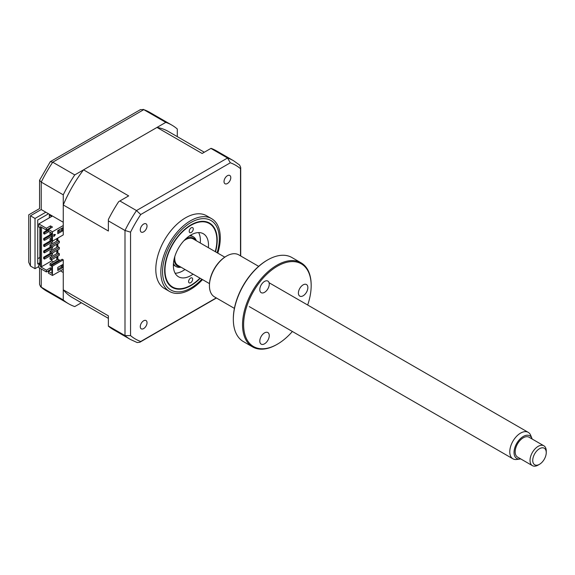 <?xml version="1.0" encoding="UTF-8"?>
<svg xmlns="http://www.w3.org/2000/svg" width="575" height="575" viewBox="0 0 575 575"><rect width="100%" height="100%" fill="white"/><g stroke="black" fill="none" stroke-linecap="round" stroke-linejoin="round"><path stroke-width="0.86" d="M177.287 136.634L177.287 128.994A103.177 59.57 120 0 0 171.86 125.12A103.177 59.57 120 0 0 165.794 122.36L74.75 174.915A103.177 59.57 120 0 0 63.257 194.824L41.235 182.11L41.235 209.559C39.05 208.294 39.05 208.294 41.235 209.559L63.257 222.273L63.257 194.824M74.75 174.915L52.735 162.2A103.177 59.57 120 0 0 41.235 182.11L39.56 180.255L39.56 208.588L28.75 214.827L28.75 262.315L30.432 266.031L35.025 268.683L38.805 266.498M45.828 212.211L35.025 218.45L30.432 215.798C28.24 214.533 28.24 214.533 30.432 215.798L30.432 266.031M165.794 122.36L143.772 109.645L140.487 109.602L50.284 161.676L39.56 180.255M50.284 161.676L52.735 162.2L143.772 109.645A103.177 59.57 120 0 1 149.838 112.405L171.86 125.12M60.418 270.868L63.257 272.5L63.257 299.949A103.177 59.57 120 0 0 68.684 303.823A103.177 59.57 120 0 0 74.75 306.583L81.37 302.766M39.883 262.753L37.727 264.004L37.727 220.009L48.53 213.771M49.342 217.824L49.342 215.021L51.772 216.423M49.342 215.021A9.552 5.513 120 0 0 50.248 214.763M39.883 257.449L37.727 258.7M35.025 218.45L35.025 268.683M63.257 299.949L40.66 286.824L39.56 284.409L39.56 268.022M192.654 279.263A2.868 1.653 -60 0 1 191.389 282.124A2.868 1.653 -60 0 1 189.189 282.878A2.868 1.653 -60 0 1 188.6 281.534A2.868 1.653 -60 0 1 189.865 278.674A2.868 1.653 -60 0 1 192.057 277.919A2.868 1.653 -60 0 1 192.654 279.263M215.244 251.656A36.685 21.182 120 0 0 216.868 240.717A36.685 21.182 120 0 0 216.868 240.285A36.685 21.182 120 0 0 191.116 225.206A36.685 21.182 120 0 0 164.996 269.819A36.685 21.182 120 0 0 190.929 285.214A36.685 21.182 120 0 0 199.963 278.127M193.265 228.994A2.868 1.653 -60 0 1 192 231.862A2.868 1.653 -60 0 1 189.8 232.609A2.868 1.653 -60 0 1 189.211 231.265A2.868 1.653 -60 0 1 190.476 228.404A2.868 1.653 -60 0 1 192.668 227.65A2.868 1.653 -60 0 1 193.265 228.994M193.078 274.153A24.84 14.339 -60 0 1 178.509 276.776A24.84 14.339 -60 0 1 173.37 265.118A24.84 14.339 -60 0 1 184.323 240.285A24.84 14.339 -60 0 1 203.349 233.752A24.84 14.339 -60 0 1 208.495 245.41A24.84 14.339 -60 0 1 208.366 247.681M198.619 232.595A24.84 14.339 -60 0 1 200.388 240.731A24.84 14.339 -60 0 1 200.258 243.002M184.97 269.474A24.84 14.339 -60 0 1 175.138 273.254M189.276 236.03A17.193 9.926 -60 0 1 193.315 236.785A17.193 9.926 -60 0 1 196.298 240.717M195.615 240.321A16.05 9.265 120 0 0 186.106 238.726A16.05 9.265 120 0 0 185.653 238.97M174.182 258.843A16.05 9.265 120 0 0 180.334 266.793M181.01 267.188A17.193 9.926 -60 0 1 176.115 266.57A17.193 9.926 -60 0 1 173.442 263.451M227.405 175.706A4.78 2.76 120 0 0 224.286 179.91A4.78 2.76 120 0 0 225.019 183.741A4.78 2.76 120 0 0 227.405 183.504A4.78 2.76 120 0 0 230.532 179.292A4.78 2.76 120 0 0 229.799 175.468A4.78 2.76 120 0 0 227.405 175.706M143.642 320.785A4.78 2.76 120 0 0 140.523 324.997A4.78 2.76 120 0 0 141.256 328.821A4.78 2.76 120 0 0 143.642 328.584A4.78 2.76 120 0 0 146.769 324.379A4.78 2.76 120 0 0 146.036 320.548A4.78 2.76 120 0 0 143.642 320.785M143.642 224.063A4.78 2.76 120 0 0 140.523 228.275A4.78 2.76 120 0 0 141.256 232.099A4.78 2.76 120 0 0 143.642 231.862A4.78 2.76 120 0 0 146.769 227.657A4.78 2.76 120 0 0 146.036 223.826A4.78 2.76 120 0 0 143.642 224.063M217.788 253.122A42.032 24.265 120 0 0 211.586 218.651L206.54 215.74A42.032 24.265 120 0 0 185.524 217.824A42.032 24.265 120 0 0 158.067 254.862A42.032 24.265 120 0 0 164.507 288.549L169.553 291.46A42.032 24.265 120 0 0 190.569 289.376A42.032 24.265 120 0 0 202.508 279.594M211.586 218.651A42.032 24.265 120 0 0 190.569 220.735A42.032 24.265 120 0 0 163.106 257.772A42.032 24.265 120 0 0 169.553 291.46M215.517 251.814A37.181 21.469 120 0 0 209.523 223.064A37.181 21.469 120 0 0 190.929 224.904A37.181 21.469 120 0 0 166.642 257.672A37.181 21.469 120 0 0 172.342 287.464A37.181 21.469 120 0 0 190.929 285.624A37.181 21.469 120 0 0 200.237 278.286M44.476 257.686L43.671 257.212L43.671 258.621L44.476 259.088L44.476 257.686L52.584 253L52.584 254.409L44.476 259.088M50.629 253.194L43.671 257.212M44.476 251.44L43.671 250.973L43.671 252.382L44.476 252.849L44.476 251.44L52.584 246.761L52.584 248.17L44.476 252.849M50.629 246.955L43.671 250.973M52.584 241.069L52.584 241.924L44.476 246.603L43.671 246.136L44.476 245.669M44.476 246.603L44.476 245.202L51.98 240.875M50.629 240.717L43.671 244.734L43.671 246.136M44.476 245.202L43.671 244.734M44.476 238.963L43.671 238.496L43.671 239.897L44.476 240.364L44.476 238.963L51.908 234.672M51.908 236.073L44.476 240.364M50.629 234.478L43.671 238.496M44.476 232.724L43.671 232.257L43.671 233.658L44.476 234.126L44.476 232.724L48.401 230.46M48.94 231.553L44.476 234.126M57.313 238.338L57.313 240.832M57.313 243.951L57.313 247.077M57.313 250.197L57.313 253.316M57.313 256.436L57.313 259.555M56.774 259.864L56.774 256.745M56.774 253.625L56.774 250.506M56.774 247.387L56.774 244.267M56.774 241.148L56.774 238.654M51.772 259.634L51.772 260.806L53.461 261.776M51.772 236.153L51.772 237.791M51.772 242.391L51.772 244.03M51.772 248.637L51.772 250.276M51.772 254.876L51.772 256.515M48.401 229.526L43.671 232.257M51.908 268.604L50.492 267.785L46.374 270.164L40.43 266.728L41.508 266.728L41.508 227.262M41.508 266.728L51.772 260.806M50.492 227.693L50.492 225.896L46.374 228.275L46.374 230.072L50.492 227.693L50.959 227.966M50.492 225.896L52.512 227.068L48.401 229.447L48.401 231.243L51.908 233.27L51.908 240.832L52.447 241.148L63.257 234.909L63.257 204.973A95.917 55.38 -60 0 1 83.54 169.841L128.663 195.895L118.666 201.667A103.177 59.57 -60 0 0 108.38 219.485L108.38 220.879L124.998 230.474L130.547 232.156A100.302 57.91 -60 0 1 140.724 214.525L230.331 162.79A100.302 57.91 -60 0 1 240.508 168.669L240.508 255.868M48.401 229.447L52.447 231.783L52.447 241.148M51.908 239.272L51.369 239.588L50.018 238.805L51.908 237.712M50.018 238.805L50.018 240.364L51.369 241.148L51.908 240.832M51.369 239.588L51.369 241.148M59.34 241.227L51.369 245.827L50.018 245.043L57.989 240.443L59.34 241.227L59.34 242.787L51.369 247.387L50.018 246.603L50.018 245.043M51.369 245.827L51.369 247.387M59.34 247.466L51.369 252.066L50.018 251.289L57.989 246.682L59.34 247.466L59.34 249.025L51.369 253.625L50.018 252.849L50.018 251.289M51.369 252.066L51.369 253.625M59.34 253.704L51.369 258.304L50.018 257.528L57.989 252.928L59.34 253.704L59.34 255.264L51.369 259.864L50.018 259.088L50.018 257.528M51.369 258.304L51.369 259.864M51.707 233.148L50.356 232.372M50.018 232.566L50.018 234.126L51.369 234.909L51.908 234.593M51.369 233.349L51.369 234.909M57.788 231.2L59.34 230.302L59.34 229.677M59.34 260.877L59.34 259.943L51.369 264.55L50.018 263.767L50.018 265.327L51.369 266.11L51.908 265.168L62.179 259.246L63.257 259.864L52.447 266.11L51.908 265.794L51.908 273.362L48.401 271.335L51.908 269.308M51.369 264.55L51.369 266.11M50.018 263.767L57.989 259.167L59.34 259.943M48.401 271.335L48.401 273.125L52.447 275.468L63.257 269.229L63.257 259.864M39.883 263.846L38.805 264.471L38.805 267.591L46.374 271.953L50.492 269.582L50.959 269.855M61.568 265.212L61.568 267.08L62.653 267.706L57.788 270.516L57.788 267.397L62.653 264.586L62.653 267.706M52.447 266.11L52.447 275.468M61.568 267.08L57.788 269.265M108.38 318.356L72.313 297.534A95.917 55.38 -60 0 1 63.257 289.8L108.38 315.855L108.38 326.147A103.177 59.57 -60 0 0 113.268 329.561L130.424 339.466A103.177 59.57 -60 0 1 124.998 335.592L124.998 230.474A103.177 59.57 -60 0 1 136.498 210.565L140.724 214.525M108.38 325.996L124.998 335.592L130.547 335.62L130.547 232.156M210.917 148.407L227.535 158.003A103.177 59.57 -60 0 1 233.601 160.763L216.444 150.858A103.177 59.57 -60 0 0 211.047 148.336L202.127 153.482L157.004 127.427A95.917 55.38 -60 0 1 168.231 131.409L204.298 152.231M216.243 297.9L140.724 341.5A100.302 57.91 -60 0 1 130.547 335.62M119.88 200.97L136.498 210.565L227.535 158.003L230.331 162.79M233.601 160.763L239.61 165.054L240.709 167.462L240.508 168.669M140.724 341.5L139.775 342.276L137.145 342.527L130.424 339.466M108.38 220.879L108.38 231.021L63.257 204.973M83.54 169.841L157.004 127.427M57.852 231.164L57.852 232.408M57.852 238.028L57.852 240.522M57.852 243.642L57.852 246.761M57.852 249.881L57.852 253M57.852 256.119L57.852 259.246M60.49 265.837L61.568 266.455M63.257 289.8L63.257 269.229M53.798 236.131L55.071 234.55M55.437 234.586L53.798 236.62L53.798 234.435L55.437 234.586M57.788 230.575L62.653 227.772L62.653 230.891L57.788 233.694L57.788 230.575M52.447 231.783L63.257 225.544M61.568 228.39L61.568 230.266L57.788 232.451M61.568 230.266L62.653 230.891M51.908 233.27L51.908 240.213M40.43 266.728L40.43 226.636L46.374 230.072M50.492 269.582L50.492 267.785M46.374 270.164L46.374 271.953M46.374 228.275L38.805 223.905L38.805 227.032L39.883 227.65L39.883 265.089L38.805 264.471M52.447 216.028L38.805 223.905M546.25 452.604A9.552 5.513 120 0 0 539.494 448.708A9.552 5.513 120 0 0 532.738 460.41A9.552 5.513 120 0 0 539.494 464.305A9.552 5.513 120 0 0 546.25 452.604L546.25 451.044A11.464 6.62 -60 0 0 543.878 445.798L529.014 437.216A11.464 6.62 120 0 0 520.181 440.292A11.464 6.62 120 0 0 515.178 451.828A11.464 6.62 120 0 0 517.55 457.075L532.414 465.657A11.464 6.62 -60 0 1 530.035 460.41A11.464 6.62 -60 0 1 535.045 448.867A11.464 6.62 -60 0 1 543.878 445.798M539.494 464.305L538.143 465.089A11.464 6.62 -60 0 1 532.414 465.657M532.163 439.034A13.081 7.554 120 0 0 531.925 438.351A13.081 7.554 120 0 0 521.604 437.611A13.081 7.554 120 0 0 514.036 452.489A13.081 7.554 120 0 0 519.98 459.03A13.081 7.554 120 0 0 520.698 458.893M519.98 459.03L516.724 459.468A15.288 8.826 -60 0 1 512.936 458.821A15.288 8.826 -60 0 1 509.773 451.828A15.288 8.826 -60 0 1 516.443 436.447A15.288 8.826 -60 0 1 528.224 432.35A15.288 8.826 -60 0 1 530.675 435.304L531.925 438.351M209.487 283.626L177.883 265.384A15.288 8.826 -60 0 1 174.721 258.383A15.288 8.826 -60 0 1 174.843 256.414M183.878 240.76A15.288 8.826 -60 0 1 193.171 238.905L224.775 257.154M264.529 343.814A6.684 3.86 -60 0 1 261.187 344.145A6.684 3.86 -60 0 1 260.159 338.783A6.684 3.86 -60 0 1 264.529 332.889A6.684 3.86 -60 0 1 267.871 332.558A6.684 3.86 -60 0 1 268.899 337.92A6.684 3.86 -60 0 1 264.529 343.814M307.668 305.009A47.768 27.578 120 0 0 311.168 285.682A47.768 27.578 120 0 0 277.394 266.182A47.768 27.578 120 0 0 243.62 324.688A47.768 27.578 120 0 0 277.394 344.188L277.394 344.188A47.768 27.578 120 0 0 292.38 331.488M276.855 344.497L277.394 344.188L276.855 344.497A48.53 28.017 -60 0 1 252.59 346.905A48.53 28.017 -60 0 1 245.151 308.013A48.53 28.017 -60 0 1 276.855 265.248A48.53 28.017 -60 0 1 301.12 262.847A48.53 28.017 -60 0 1 311.168 285.063L311.168 285.682M301.12 262.847L291.906 257.528A48.53 28.017 120 0 0 267.641 259.929L267.641 259.929A48.53 28.017 120 0 0 233.328 319.362A48.53 28.017 120 0 0 243.376 341.579L252.59 346.905M267.102 260.238L267.641 259.929L267.102 260.238A47.768 27.578 -60 0 0 233.328 318.744L233.328 319.362M258.664 266.347L238.733 254.84A24.265 14.008 120 0 0 226.6 256.048L226.6 256.048A24.265 14.008 120 0 0 209.437 285.761A24.265 14.008 120 0 0 214.468 296.873L234.399 308.38M226.054 256.357L226.6 256.048L226.054 256.357A23.503 13.57 -60 0 0 209.437 285.135L209.437 285.761M264.529 292.337A6.684 3.86 -60 0 1 261.187 292.668A6.684 3.86 -60 0 1 260.159 287.313A6.684 3.86 -60 0 1 264.529 281.419A6.684 3.86 -60 0 1 267.871 281.089A6.684 3.86 -60 0 1 268.899 286.443A6.684 3.86 -60 0 1 264.529 292.337M303.133 295.787A6.684 3.86 -60 0 1 299.791 296.118A6.684 3.86 -60 0 1 298.763 290.756A6.684 3.86 -60 0 1 303.133 284.862A6.684 3.86 -60 0 1 306.475 284.532A6.684 3.86 -60 0 1 307.503 289.893A6.684 3.86 -60 0 1 303.133 295.787M41.235 209.559L30.432 215.798M41.235 268.992L41.235 287.234A103.177 59.57 120 0 0 46.661 291.108L68.684 303.823M217.12 252.734A40.121 23.165 120 0 0 190.929 222.503A40.121 23.165 120 0 0 162.56 271.644A40.121 23.165 120 0 0 190.929 288.025A40.121 23.165 120 0 0 201.839 279.213M40.66 286.824L46.661 291.108M143.125 109.343L149.838 112.405M190.569 235.197L193.315 236.785M173.37 264.982L176.115 266.57M240.709 167.462L240.709 255.983M216.444 298.015L139.775 342.276M512.936 458.821L249.284 306.604M528.224 432.35L269.064 282.728"/></g></svg>
